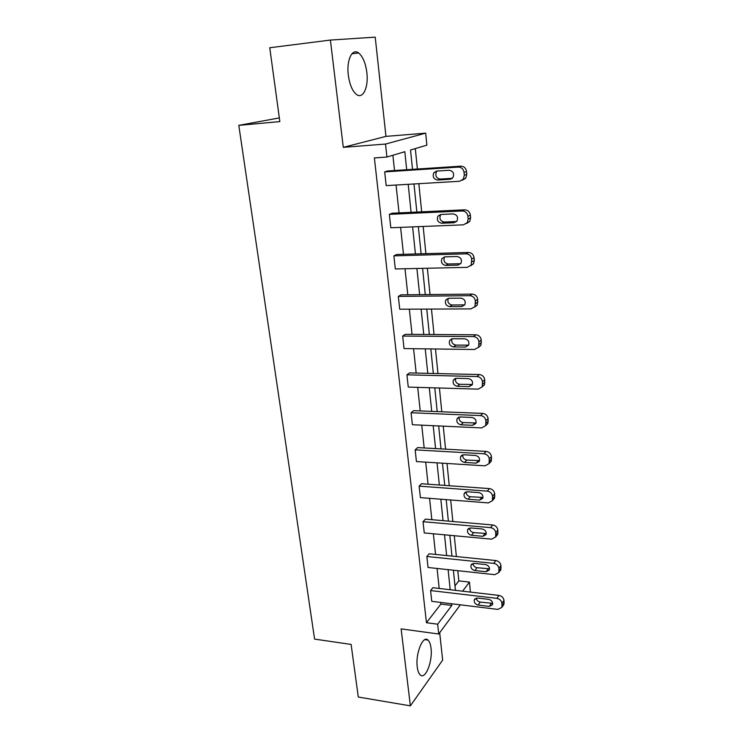 <?xml version="1.0" encoding="UTF-8"?>
<svg xmlns="http://www.w3.org/2000/svg" width="743" height="743" viewBox="0 0 743 743"><rect width="100%" height="100%" fill="white"/><g stroke="black" fill="none" stroke-linecap="round" stroke-linejoin="round"><path stroke-width="1.11" d="M417.241 666.935C415.365 653.468 423.055 634.763 428.024 640.104C429.556 641.525 430.559 644.227 431.024 648.23C432.835 661.344 425.368 680.179 420.213 674.895C418.718 673.511 417.733 670.855 417.241 666.935M348.3 75.052C346.34 60.118 352.266 47.821 358.646 52.976C362.863 56.524 365.602 63.081 366.856 72.638C368.704 87.265 362.965 99.618 356.426 94.417C352.331 91.008 349.619 84.553 348.3 75.052M343.285 147.337L385.961 136.378L375.215 37.15L330.403 40.066L343.285 147.337L385.524 144.058L425.693 133.155L426.863 145.154L410.526 150.012L412.504 169.339M460.363 604.83L438.723 634.011L401.127 628.894L410.377 705.85L358.284 697.036L351.114 644.432L314.586 639.101L238.8 125.363L279.832 121.592L269.755 47.747L330.403 40.066M410.377 705.85L442.652 660.118L439.689 632.711M385.961 136.378L425.693 133.155M454.985 585.874L458.83 580.905L457.809 570.689M456.378 556.553L454.289 535.712M452.858 521.521L450.685 499.983M449.255 485.727L447.017 463.465M445.568 449.162L443.255 426.148M441.806 411.789L439.419 387.995M437.961 373.58L435.491 348.978M434.033 334.508L431.469 309.069M430.011 294.553L427.364 268.242M425.897 253.669L423.157 226.457M421.68 211.839L418.848 183.688M417.371 169.023L415.318 148.591M458.83 580.905L469.437 582.094L470.338 591.363L469.855 592.022M279.322 117.914L238.8 125.363M500.02 570.875L500.866 569.686L500.958 565.562C500.429 562.795 498.72 561.132 495.832 560.566L429.185 553.786L426.844 556.488L493.751 563.38C496.658 563.956 498.377 565.627 498.906 568.404L498.822 572.547L494.764 574.673L428.052 567.485L426.844 556.488M493.306 499.612L494.532 498.154L494.68 493.668C494.132 490.789 492.386 489.098 489.442 488.606L421.56 483.749L419.136 486.154L487.287 491.114C490.25 491.615 492.005 493.306 492.553 496.203L492.405 500.698L488.346 502.909L420.389 497.624L419.136 486.154M485.811 425.358L487.882 423.445L488.114 418.55C487.557 415.551 485.773 413.842 482.764 413.414L413.61 410.656L411.083 412.746L480.535 415.588C483.554 416.006 485.346 417.724 485.913 420.742L485.681 425.655L481.631 427.922L412.393 424.727L411.083 412.746M478.511 347.371L480.907 345.356L481.26 339.978C480.675 336.848 478.854 335.112 475.789 334.787L405.297 334.322L402.678 336.059L473.458 336.579C476.542 336.913 478.381 338.65 478.956 341.799L478.613 347.204L474.619 349.479L404.043 348.578L402.678 336.059M470.681 265.78L473.56 263.672L474.313 260.412L474.071 257.719C473.477 254.45 471.61 252.694 468.48 252.453L396.613 254.505L393.883 255.861L466.056 253.837C469.204 254.078 471.081 255.843 471.684 259.121L471.173 265.112L467.273 267.359L395.313 268.957L393.883 255.861M462.248 180.261L465.805 178.144L466.79 174.326L466.539 171.494C465.926 168.085 464.022 166.302 460.818 166.172L387.521 170.983L384.679 171.902L458.301 167.091C461.514 167.231 463.428 169.014 464.05 172.45L464.301 175.292L463.316 179.137L459.564 181.273L386.184 185.62L384.679 171.902M406.69 169.72L404.824 151.702L386.927 157.024L374.379 157.925L426.445 622.718L440.878 604.087L440.701 602.424M439.206 588.456L437.07 568.46M435.565 554.436L433.355 533.771M431.85 519.691L429.565 498.339M428.061 484.213L425.702 462.146M424.179 447.964L421.745 425.154M420.222 410.925L417.705 387.354M416.173 373.07L413.572 348.699M412.04 334.369L409.347 309.172M407.805 294.795L405.019 268.743M403.477 254.31L400.598 227.377M399.047 212.897L396.065 185.035M394.514 170.518L392.88 155.25M466.539 223.532L469.743 221.405L470.598 217.875L470.356 215.117C469.743 211.774 467.858 210.018 464.7 209.823L392.118 213.222L389.332 214.365L462.23 210.984C465.406 211.17 467.301 212.953 467.914 216.306L468.155 219.083L467.301 222.621L463.465 224.832L390.799 227.767L389.332 214.365M474.666 307.045L477.285 304.983L477.703 299.327C477.117 296.123 475.279 294.386 472.176 294.098L401.006 294.869L398.322 296.411L469.808 295.686C472.919 295.974 474.768 297.729 475.362 300.943L474.944 306.627L470.988 308.893L399.734 309.218L398.322 296.411M482.226 386.797L484.436 384.837L484.724 379.71C484.157 376.645 482.356 374.927 479.319 374.546L409.495 372.912L406.923 374.825L477.034 376.534C480.089 376.915 481.901 378.642 482.476 381.716L482.188 386.871L478.167 389.146L408.269 387.075L406.923 374.825M489.776 462.824L491.244 461.208L491.439 456.527C490.882 453.583 489.117 451.883 486.145 451.428L417.631 447.592L415.151 449.849L483.944 453.769C486.934 454.233 488.708 455.942 489.265 458.895L489.08 463.595L485.03 465.833L416.433 461.57L415.151 449.849M496.723 535.619L497.736 534.301L497.847 530.01C497.318 527.186 495.59 525.505 492.665 524.976L425.414 519.134L423.027 521.697L490.556 527.641C493.491 528.18 495.228 529.861 495.767 532.694L495.655 537.013L491.587 539.177L424.262 532.926L423.027 521.697M503.225 605.396L503.93 604.328L503.995 600.363C503.475 597.651 501.785 595.997 498.915 595.403L432.881 587.722L430.578 590.555L496.881 598.356C499.76 598.96 501.46 600.632 501.98 603.353L501.924 607.337L497.875 609.409L431.757 601.328L430.578 590.555M386.927 157.024L385.524 144.058M438.723 634.011L437.664 624.194L451.818 605.434L451.651 603.762M426.445 622.718L437.664 624.194M450.193 589.728L448.113 569.649M446.654 555.56L444.5 534.802M443.042 520.667L440.822 499.212M439.345 485.021L437.051 462.852M435.574 448.605L433.197 425.683M431.72 411.381L429.268 387.697M427.782 373.339L425.237 348.848M423.751 334.443L421.123 309.116M419.628 294.665L416.916 268.474M415.411 253.976L412.606 226.884M411.102 212.34L408.195 184.32M462.583 591.177L469.437 582.094M413.99 183.976L416.86 212.061M418.346 226.652L421.114 253.809M422.6 268.353L425.275 294.599M426.761 309.097L429.343 334.48M430.819 348.922L433.318 373.469M434.785 387.855L437.209 411.603M438.676 425.934L441.017 448.902M442.475 463.186L444.741 485.402M446.19 499.63L448.382 521.131M449.831 535.304L451.948 556.098M453.388 570.215L455.44 590.341M440.878 604.087L451.818 605.434M449.144 170.258C453.23 171.113 454.484 173.565 452.905 177.633L449.97 179.295L437.599 180.038C433.513 179.147 432.287 176.676 433.912 172.627L436.745 171.057L449.144 170.258M452.292 178.32L440.209 179.054C436.141 178.171 434.915 175.71 436.54 171.679L437.144 171.029M453.156 213.9C457.112 214.746 458.385 217.114 456.982 221.015L453.973 222.733L441.723 223.234C437.766 222.361 436.522 219.974 437.98 216.083L440.887 214.458L453.156 213.9M456.592 221.507L444.277 222.027C440.339 221.154 439.094 218.786 440.553 214.913L440.924 214.458M457.084 256.521C460.92 257.357 462.202 259.651 460.939 263.403L457.874 265.14L445.744 265.427C441.909 264.554 440.645 262.251 441.964 258.508L444.927 256.855L457.084 256.521M460.744 263.681L448.252 263.997C444.425 263.143 443.172 260.849 444.49 257.124L444.667 256.864M460.911 298.157C464.635 298.983 465.935 301.203 464.793 304.806L461.691 306.58L449.682 306.645C445.958 305.782 444.685 303.553 445.865 299.949L448.883 298.268L460.911 298.157M464.756 304.871L452.134 305.011C448.419 304.156 447.156 301.937 448.345 298.352L448.373 298.305M464.654 338.827C468.285 339.662 469.585 341.817 468.554 345.281L465.415 347.055L453.527 346.916C449.905 346.062 448.623 343.898 449.691 340.433L452.747 338.734L464.654 338.827M468.638 345.133L455.933 345.096C452.413 344.297 451.112 342.198 452.032 338.799M468.313 378.586C471.842 379.422 473.152 381.503 472.223 384.846L469.056 386.629L457.279 386.286C453.75 385.422 452.468 383.323 453.444 379.989L456.518 378.28L468.313 378.586M472.39 384.484L459.638 384.28C456.332 383.555 455.004 381.577 455.645 378.363M471.889 417.445C475.334 418.281 476.635 420.315 475.799 423.538L472.613 425.302L460.957 424.782C457.512 423.909 456.23 421.866 457.112 418.653L460.205 416.953L471.889 417.445M476.031 422.971L463.27 422.591C460.158 421.922 458.812 420.074 459.202 417.046M475.39 455.44C478.752 456.286 480.052 458.264 479.291 461.384L476.096 463.13L464.551 462.425C461.189 461.552 459.908 459.564 460.706 456.453L463.818 454.772L475.39 455.44M479.56 460.623L466.818 460.066C463.901 459.443 462.527 457.716 462.722 454.874M478.808 492.6C482.096 493.463 483.396 495.386 482.709 498.395L479.504 500.123L468.062 499.25C464.784 498.367 463.502 496.426 464.226 493.426L467.347 491.764L478.808 492.6M482.978 497.457L470.291 496.733C467.542 496.148 466.177 494.522 466.177 491.857M482.151 528.96C485.365 529.824 486.665 531.709 486.033 534.616L482.829 536.316L471.499 535.276C468.294 534.393 467.013 532.499 467.672 529.592L470.802 527.948L482.151 528.96M486.312 533.511L473.69 532.601C471.108 532.053 469.743 530.539 469.595 528.041M485.43 564.531C488.578 565.404 489.869 567.253 489.293 570.067L486.089 571.739L474.87 570.54C471.721 569.649 470.449 567.791 471.053 564.977L474.183 563.37L485.43 564.531M489.544 568.794L477.015 567.717C474.582 567.197 473.226 565.776 472.947 563.445M488.634 599.36C491.717 600.242 492.999 602.044 492.479 604.774L489.284 606.409L478.158 605.053C475.083 604.152 473.811 602.341 474.359 599.62L477.489 598.031L488.634 599.36M492.693 603.344L480.266 602.099C477.981 601.607 476.644 600.27 476.254 598.096M460.818 166.172L458.301 167.091M466.539 171.494L464.05 172.45M466.79 174.326L464.301 175.292M449.97 179.295L452.134 178.459M437.599 180.038L440.209 179.054M464.7 209.823L462.23 210.984M470.356 215.117L467.914 216.306M470.598 217.875L468.155 219.083M453.973 222.733L456.471 221.516M441.723 223.234L444.277 222.027M468.48 252.453L466.056 253.837M474.071 257.719L471.684 259.121M474.313 260.412L471.916 261.833M457.874 265.14L460.326 263.709M445.744 265.427L448.252 263.997M472.176 294.098L469.808 295.686M477.703 299.327L475.362 300.943M477.935 301.955L475.594 303.59M461.691 306.58L464.087 304.936M449.682 306.645L452.134 305.011M475.789 334.787L473.458 336.579M481.26 339.978L478.956 341.799M481.483 342.551L479.189 344.38M465.415 347.055L467.765 345.226M453.527 346.916L455.933 345.096M479.319 374.546L477.034 376.534M484.724 379.71L482.476 381.716M484.947 382.227L482.699 384.252M469.056 386.629L471.359 384.605M457.279 386.286L459.638 384.28M482.764 413.414L480.535 415.588M488.114 418.55L485.913 420.742M488.337 421.002L486.126 423.213M472.613 425.302L474.879 423.101M460.957 424.782L463.27 422.591M486.145 451.428L483.944 453.769M491.439 456.527L489.265 458.895M491.643 458.933L489.479 461.31M476.096 463.13L478.316 460.753M464.551 462.425L466.818 460.066M489.442 488.606L487.287 491.114M494.68 493.668L492.553 496.203M494.884 496.018L492.758 498.562M479.504 500.123L481.678 497.587M468.062 499.25L470.291 496.733M492.665 524.976L490.556 527.641M497.847 530.01L495.767 532.694M498.051 532.304L495.971 535.006M482.829 536.316L484.975 533.632M471.499 535.276L473.69 532.601M495.832 560.566L493.751 563.38M500.958 565.562L498.906 568.404M501.154 567.819L499.11 570.67M486.089 571.739L488.188 568.897M474.87 570.54L477.015 567.717M498.915 595.403L496.881 598.356M503.995 600.363L501.98 603.353M504.191 602.573L502.175 605.564M489.284 606.409L491.346 603.427M478.158 605.053L480.266 602.099M428.024 640.104L424.847 639.658M358.646 52.976L351.922 53.784M465.805 178.144L463.316 179.137M433.912 172.627L436.54 171.679M469.743 221.405L467.301 222.621M437.98 216.083L440.553 214.913M473.56 263.672L471.173 265.112M441.964 258.508L444.49 257.124M477.285 304.983L474.944 306.627M445.865 299.949L448.345 298.352M480.907 345.356L478.613 347.204M449.691 340.433L451.855 338.836M484.436 384.837L482.188 386.871M453.444 379.989L455.255 378.475M487.882 423.445L485.681 425.655M457.112 418.653L458.626 417.241M491.244 461.208L489.08 463.595M460.706 456.453L461.979 455.162M494.532 498.154L492.405 500.698M464.226 493.426L465.294 492.237M497.736 534.301L495.655 537.013M467.672 529.592L468.573 528.514M500.866 569.686L498.822 572.547M471.053 564.977L471.805 564.002M503.93 604.328L501.924 607.337M474.359 599.62L475 598.737"/></g></svg>
